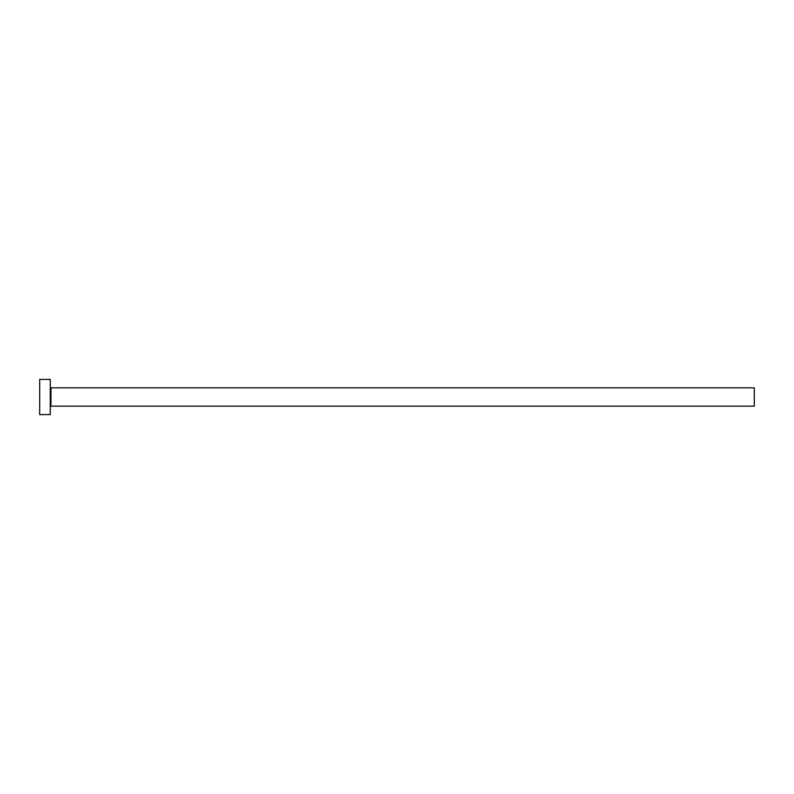 <?xml version="1.0" encoding="UTF-8"?>
<svg xmlns="http://www.w3.org/2000/svg" width="794" height="794" viewBox="0 0 794 794"><rect width="100%" height="100%" fill="white"/><g stroke="black" fill="none" stroke-linecap="round" stroke-linejoin="round"><path stroke-width="1.19" d="M50.965 406.151L50.965 387.849L754.3 387.849L754.3 406.151L50.965 406.151L50.26 406.856M50.26 397L50.26 414.597L39.7 414.597L39.7 379.403L50.26 379.403L50.26 397M50.965 387.849L50.26 387.144"/></g></svg>
